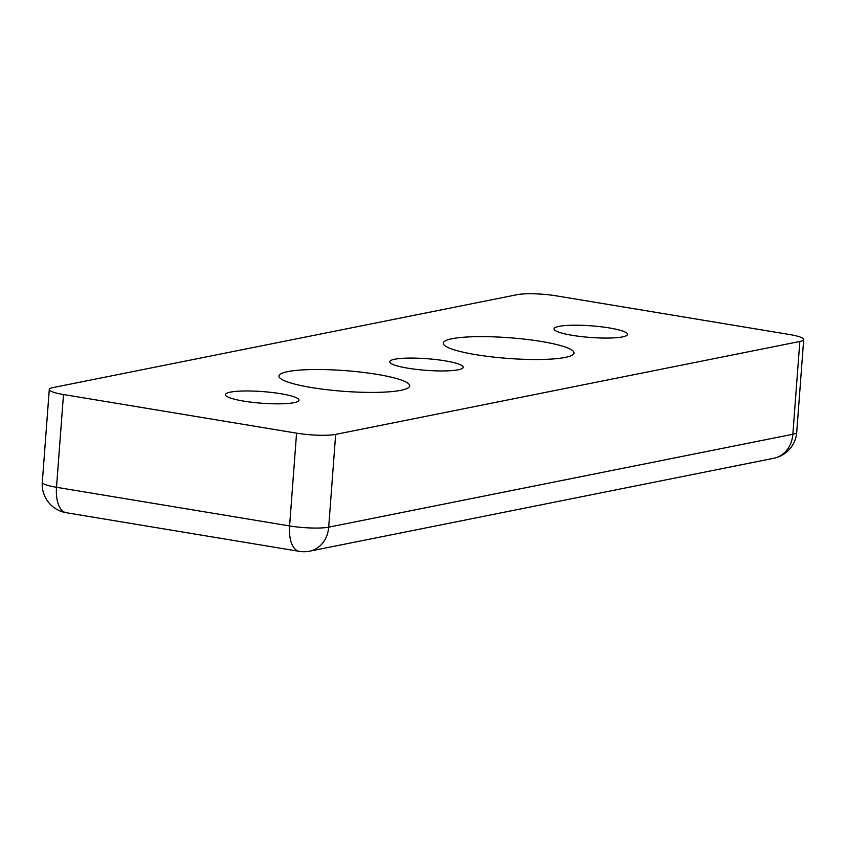 <?xml version="1.0" encoding="UTF-8"?>
<svg xmlns="http://www.w3.org/2000/svg" width="846" height="846" viewBox="0 0 846 846"><rect width="100%" height="100%" fill="white"/><g stroke="black" fill="none" stroke-linecap="round" stroke-linejoin="round"><path stroke-width="1.27" d="M622.571 336.898A36.864 5.827 -175.7 0 1 581.012 336.549A36.864 5.827 -175.7 0 1 554.024 328.872A36.864 5.827 -175.7 0 1 559.005 326.366A36.864 5.827 -175.7 0 1 600.575 326.715A36.864 5.827 -175.7 0 1 627.552 334.403A36.864 5.827 -175.7 0 1 622.571 336.898M458.268 369.787A36.864 5.827 -175.7 0 1 416.708 369.438A36.864 5.827 -175.7 0 1 389.72 361.75A36.864 5.827 -175.7 0 1 394.701 359.254A36.864 5.827 -175.7 0 1 436.272 359.603A36.864 5.827 -175.7 0 1 463.248 367.28A36.864 5.827 -175.7 0 1 458.268 369.787M293.964 402.675A36.864 5.827 -175.7 0 1 252.404 402.326A36.864 5.827 -175.7 0 1 225.417 394.638A36.864 5.827 -175.7 0 1 230.398 392.132A36.864 5.827 -175.7 0 1 271.968 392.481A36.864 5.827 -175.7 0 1 298.945 400.169A36.864 5.827 -175.7 0 1 293.964 402.675M565.139 357.446A65.544 10.364 -175.7 0 1 491.251 356.822A65.544 10.364 -175.7 0 1 443.283 343.159A65.544 10.364 -175.7 0 1 452.134 338.707A65.544 10.364 -175.7 0 1 526.032 339.331A65.544 10.364 -175.7 0 1 574 352.994A65.544 10.364 -175.7 0 1 565.139 357.446M400.835 390.334A65.544 10.364 -175.7 0 1 326.947 389.71A65.544 10.364 -175.7 0 1 278.979 376.047A65.544 10.364 -175.7 0 1 287.83 371.595A65.544 10.364 -175.7 0 1 361.728 372.219A65.544 10.364 -175.7 0 1 409.697 385.871A65.544 10.364 -175.7 0 1 400.835 390.334M789.487 334.508A28.679 4.537 -175.7 0 1 803.7 339.542A28.679 4.537 -175.7 0 1 799.83 341.488L792.85 434.262A28.679 24.64 78.7 0 1 773.762 458.278A28.679 28.679 0 0 0 796.721 432.306A28.679 4.537 -175.7 0 1 792.85 434.262L328.692 527.164A28.679 4.537 -175.7 0 1 289.596 525.937A28.679 13.938 99.4 0 0 299.283 551.349A28.679 28.679 0 0 0 309.594 551.18A28.679 24.64 -101.3 0 0 328.692 527.164L335.661 434.389A28.679 4.537 -175.7 0 1 296.565 433.163L289.596 525.937L56.513 487.296A28.679 4.537 -175.7 0 1 42.3 482.273A28.679 28.679 0 0 0 66.2 512.708A28.679 13.938 -80.6 0 1 56.513 487.296L63.492 394.522A28.679 4.537 -175.7 0 1 49.28 389.498A28.679 4.537 -175.7 0 1 53.15 387.553L517.308 294.651A28.679 4.537 -175.7 0 1 556.404 295.867L789.487 334.508M63.492 394.522L296.565 433.163M335.661 434.389L799.83 341.488M803.7 339.542L796.721 432.306M309.594 551.18L773.762 458.278M66.2 512.708L299.283 551.349M49.28 389.498L42.3 482.273"/></g></svg>
